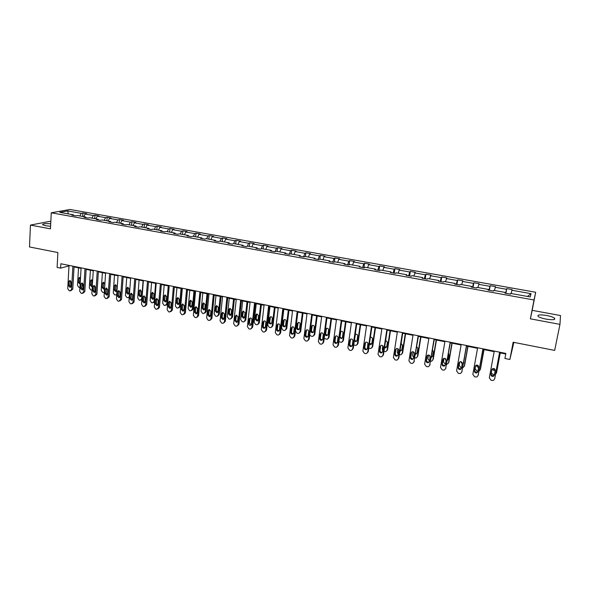 <?xml version="1.0" encoding="UTF-8"?>
<svg xmlns="http://www.w3.org/2000/svg" width="590" height="590" viewBox="0 0 590 590"><rect width="100%" height="100%" fill="white"/><g stroke="black" fill="none" stroke-linecap="round" stroke-linejoin="round"><path stroke-width="0.89" d="M50.718 223.75C45.113 223.404 42.428 223.743 42.672 224.768L45.614 225.741L50.593 226.272M546.082 319.124C552.764 320.134 555.596 319.832 554.578 318.217C553.162 317.155 550.492 316.247 546.569 315.473C539.953 314.47 537.136 314.78 538.117 316.395C539.503 317.435 542.151 318.342 546.082 319.124M532.173 310.333L530.373 318.829L559.962 324.375L560.5 315.554L532.173 310.333L535.683 292.264L70.018 209.472L51.256 212.791L534.024 300L535.683 292.264M559.962 324.375L554.666 350.408L513.153 342.23L509.871 359.487L513.853 342.37M50.821 221.567L49.715 221.361L30.444 225.085L29.5 246.952L57.886 252.542L57.119 267.41L60.623 268.126L68.986 265.906M79.834 215.962L81.28 213.344L82.902 213.034L82.703 216.478M68.3 213.89L67.717 210.925L81.28 213.344M83.699 216.655L85.144 214.037L86.752 213.728L82.902 213.034M85.144 214.037L93.368 215.505L94.96 215.188L94.747 218.647M95.838 218.838L97.269 216.198L98.847 215.881L94.96 215.188M97.269 216.198L105.581 217.681L107.137 217.356L106.908 220.83M108.11 221.044L109.519 218.389L111.067 218.057L107.137 217.356M109.519 218.389L117.912 219.886L119.438 219.554L119.195 223.042M120.5 223.278L121.894 220.601L123.406 220.262L119.438 219.554M121.894 220.601L130.375 222.113L131.865 221.766L131.614 225.277M133.023 225.528L134.395 222.828L135.877 222.482L131.865 221.766M134.395 222.828L142.972 224.362L144.425 224.008L144.159 227.526M145.678 227.799L147.035 225.085L148.474 224.731L144.425 224.008M147.035 225.085L155.694 226.634L157.11 226.272L156.829 229.805M158.459 230.1L159.794 227.364L161.203 227.003L157.11 226.272M159.794 227.364L168.548 228.927L169.935 228.559L169.632 232.106M171.38 232.423L172.7 229.672L174.072 229.296L169.935 228.559M172.7 229.672L181.543 231.251L182.885 230.867L182.576 234.437M184.434 234.768L185.732 231.995L187.067 231.612L182.885 230.867M185.732 231.995L194.671 233.596L195.976 233.205L195.651 236.789M197.628 237.143L198.904 234.348L200.202 233.957L195.976 233.205M198.904 234.348L207.938 235.963L209.207 235.565L208.86 239.164M210.962 239.54L212.223 236.73L213.477 236.325L209.207 235.565M212.223 236.73L221.346 238.36L222.578 237.947L222.216 241.561M224.443 241.966L225.675 239.134L226.892 238.714L222.578 237.947M225.675 239.134L234.901 240.779L236.089 240.359L235.712 243.987M238.065 244.415L239.282 241.561L240.455 241.133L236.089 240.359M239.282 241.561L248.604 243.228L249.754 242.792L249.356 246.443M251.842 246.893L253.029 244.017L254.157 243.582L249.754 242.792M253.029 244.017L262.454 245.698L263.56 245.256L263.147 248.921M265.766 249.393L266.931 246.502L268.015 246.052L263.56 245.256M266.931 246.502L276.459 248.198L277.514 247.741L277.086 251.429M279.837 251.923L280.98 249.01L282.02 248.545L277.514 247.741M280.98 249.01L290.612 250.728L291.63 250.263L291.18 253.966M294.071 254.482L295.184 251.547L296.18 251.075L291.63 250.263M295.184 251.547L304.927 253.287L305.893 252.808L305.428 256.525M308.452 257.07L309.551 254.113L310.502 253.626L305.893 252.808M309.551 254.113L319.397 255.868L320.318 255.374L319.839 259.113M323.003 259.689L324.072 256.702L324.979 256.207L320.318 255.374M324.072 256.702L334.036 258.486L334.906 257.978L334.375 261.931M337.716 262.329L338.756 259.327L339.611 258.818L334.906 257.978M338.756 259.327L348.83 261.127L349.649 260.61L349.059 264.917M352.591 265.006L353.609 261.982L354.413 261.459L349.649 260.61M353.609 261.982L363.794 263.796L364.568 263.265L363.927 267.742M367.644 267.713L368.625 264.659L369.384 264.128L364.568 263.265M368.625 264.659L378.928 266.503L379.65 265.957L378.987 270.456M382.858 270.449L383.817 267.373L384.518 266.828L379.65 265.957M383.817 267.373L394.238 269.232L394.902 268.679L394.223 273.2M398.25 273.214L399.179 270.117L399.828 269.556L394.902 268.679M399.179 270.117L409.726 271.997L410.338 271.43L409.63 275.973M413.826 276.017L415.316 272.322L410.338 271.43M414.726 272.897L425.383 274.8L425.943 274.217L425.206 278.775M429.579 278.849L430.98 275.11L425.943 274.217M430.442 275.7L441.231 277.625L441.733 277.027L440.973 281.614M445.509 281.71L446.829 277.942L441.733 277.027M446.35 278.539L457.265 280.493L457.7 279.881L456.918 284.483M461.638 284.609L462.862 280.796L457.7 279.881M462.442 281.415L473.482 283.384L473.866 282.757L473.047 287.389M477.952 287.544L479.08 283.694L473.866 282.757M478.719 284.321L489.892 286.32L490.216 285.678L489.375 290.332M494.457 290.509L495.497 286.615L490.216 285.678M495.194 287.264L506.5 289.284L506.758 288.628L505.888 293.304M511.161 293.518L512.098 289.579L506.758 288.628M511.862 290.243L531.022 293.665L530.233 296.947L510.726 293.437L510.475 294.13L504.996 293.142L505.261 292.456L493.749 290.383L493.439 291.062L488.019 290.088L488.35 289.417L476.978 287.367L476.602 288.031L471.248 287.065L471.646 286.408L460.406 284.387L459.964 285.036L454.676 284.085L455.141 283.443L444.034 281.445L443.533 282.072L438.304 281.135L438.827 280.508L427.853 278.539L427.285 279.151L422.123 278.222L422.706 277.61L411.857 275.663L411.237 276.26L406.134 275.338L406.775 274.748L396.052 272.816L395.374 273.406L390.329 272.499L391.03 271.916L380.432 270.014L379.702 270.581L374.709 269.682L375.461 269.114L364.989 267.233L364.2 267.794L359.273 266.901L360.077 266.348L349.723 264.49L348.882 265.035L344.014 264.158L344.87 263.619L334.633 261.776L333.741 262.307L328.925 261.436L329.832 260.913L319.714 259.091L318.77 259.607L314.013 258.752L314.971 258.243L304.964 256.444L303.968 256.945L299.263 256.097L300.273 255.595L290.376 253.818L289.336 254.312L284.682 253.471L285.737 252.985L275.95 251.222L274.866 251.701L270.257 250.875L271.363 250.403L261.687 248.663L260.551 249.128L256.001 248.309L257.151 247.844L247.579 246.126L246.399 246.583L241.9 245.772L243.095 245.315L233.625 243.618L232.408 244.061L227.954 243.257L229.186 242.815L219.827 241.133L218.558 241.568L214.155 240.772L215.439 240.344L206.176 238.677L204.87 239.105L200.512 238.316L201.832 237.895L192.672 236.251L191.322 236.664L187.015 235.889L188.372 235.476L179.316 233.846L177.922 234.252L173.659 233.485L175.06 233.087L166.1 231.472L164.669 231.863L160.451 231.103L161.889 230.719L153.024 229.119L151.556 229.503L147.382 228.75L148.857 228.374L140.081 226.796L138.576 227.165L134.446 226.42L135.966 226.059L127.278 224.495L125.744 224.856L121.651 224.119L123.207 223.765L114.608 222.216L113.037 222.563L108.995 221.84L110.581 221.493L102.07 219.959L100.462 220.306L96.465 219.583L98.08 219.244L89.665 217.732L88.021 218.064L84.06 217.349L85.712 217.024L77.386 215.52L75.712 215.844L71.788 215.136L73.477 214.819L59.738 212.348L67.717 210.925M509.871 359.487L504.907 358.477L505.859 353.432L60.851 263.76L60.623 268.126M86.096 217.717L85.712 217.024M91.937 218.138L93.368 215.505M98.456 219.937L98.08 219.244M104.165 220.335L105.581 217.681M110.935 222.187L110.581 221.493M116.518 222.555L117.912 219.886M123.553 224.458L123.207 223.765M128.996 224.805L130.375 222.113M136.297 226.752L135.966 226.059M141.607 227.069L142.972 224.362M149.181 229.075L148.857 228.374M154.351 229.363L155.694 226.634M162.198 231.42L161.889 230.719M167.228 231.678L168.548 228.927M175.355 233.788L175.06 233.087M180.238 234.016L181.543 231.251M188.653 236.184L188.372 235.476M193.387 236.383L194.671 233.596M202.097 238.603L201.832 237.895M206.677 238.773L207.938 235.963M215.689 241.052L215.439 240.344M220.107 241.185L221.346 238.36M229.422 243.523L229.186 242.815M233.684 243.626L234.901 240.779M243.316 246.023L243.095 245.315M247.357 246.207L248.604 243.228M257.358 248.552L257.151 247.844M261.163 248.877L262.454 245.698M271.555 251.111L271.363 250.403M275.117 251.591L276.459 248.198M285.907 253.693L285.737 252.985M289.248 254.297L290.612 250.728M300.428 256.311L300.273 255.595M303.584 256.879L304.927 253.287M315.112 258.951L314.971 258.243M318.091 259.489L319.397 255.868M329.957 261.628L329.832 260.913M332.753 262.13L334.036 258.486M344.973 264.327L344.87 263.619M347.584 264.799L348.83 261.127M360.166 267.064L360.077 266.348M362.584 267.499L363.794 263.796M375.535 269.829L375.461 269.114M377.755 270.235L378.928 266.503M391.074 272.632L391.03 271.916M393.095 272.993L394.238 269.232M406.805 275.464L406.775 274.748M408.619 275.788L409.726 271.997M422.713 278.325L422.706 277.61M424.321 278.613L425.383 274.8M438.812 281.224L438.827 280.508M440.199 281.474L441.231 277.625M455.104 284.159L455.141 283.443M456.269 284.373L457.265 280.493M471.594 287.131L471.646 286.408M472.531 287.293L473.482 283.384M488.277 290.132L488.35 289.417M488.985 290.258L489.892 286.32M505.165 293.171L505.261 292.456M505.63 293.26L506.5 289.284M530.373 318.829L534.024 300M30.444 225.085L50.467 228.839L51.256 212.791M74.052 266.923L81.066 268.339M86.14 269.365L93.264 270.803M98.353 271.828L105.588 273.288M110.691 274.313L118.044 275.796M123.163 276.828L130.626 278.34M135.759 279.372L143.341 280.899M148.488 281.939L156.188 283.495M161.35 284.535L169.175 286.113M174.345 287.153L182.295 288.761M187.48 289.808L195.563 291.438M200.755 292.485L208.963 294.137M214.177 295.192L222.519 296.873M227.74 297.928L236.214 299.632M241.45 300.694L250.064 302.427M255.308 303.489L264.062 305.251M269.32 306.313L278.215 308.105M283.488 309.167L292.529 310.996M297.81 312.058L306.999 313.91M312.294 314.979L321.631 316.867M326.941 317.936L336.425 319.846M341.757 320.923L351.397 322.87M356.736 323.947L366.53 325.923M371.884 327L381.848 329.006M387.21 330.09L397.336 332.133M402.712 333.217L413 335.297M418.391 336.381L428.856 338.49M434.255 339.582L444.89 341.728M450.303 342.82L461.122 345.003M466.543 346.094L477.539 348.314M482.981 349.405L494.154 351.662M499.605 352.761L505.755 354M68.624 265.33L68.602 265.825M527.423 296.438L531.022 293.665M73.868 215.512L73.477 214.819M499.634 352.171L494.626 378.964L493.476 380.358L492.134 380.476L491.072 380.255L489.309 377.836L494.265 351.094M494.737 378.588L499.715 352.193M494.332 375.211L493.395 376.339C491.831 376.612 491.005 376 490.924 374.495L491.802 369.76L492.761 368.617C494.317 368.359 495.135 368.979 495.217 370.476L494.332 375.211M494.376 374.945L493.624 375.594C492.067 375.874 491.241 375.262 491.16 373.758L491.994 369.259M500.18 352.879L496.507 372.725M500.254 352.894L496.618 372.356M493.004 368.544L495.202 369.871M492.812 368.603L492.775 368.713C492.864 370.181 493.668 370.786 495.194 370.513L495.224 370.424M491.3 373.005L492.923 374.348L494.442 374.613M495.585 374.274L496.397 373.072M482.945 348.808L478.106 375.469L476.934 376.877L475.651 376.981L474.596 376.759L472.848 374.355L477.642 347.739M478.158 375.329L483.085 348.838M477.797 371.737L476.845 372.873C475.319 373.123 474.515 372.511 474.434 371.029L475.282 366.324L476.263 365.166C477.782 364.937 478.579 365.557 478.652 367.024L477.797 371.737M477.826 371.604L477.118 372.15C475.599 372.393 474.795 371.781 474.714 370.306L475.547 365.704M466.461 345.489L461.778 372.017L460.584 373.433L459.359 373.522L458.319 373.3L456.586 370.918L461.218 344.435M461.771 372.054L466.646 345.526M461.461 368.308L460.488 369.451C458.998 369.672 458.209 369.06 458.135 367.607L458.954 362.916L459.957 361.759C461.439 361.552 462.221 362.172 462.287 363.61L461.461 368.308M461.469 368.271L460.812 368.735C459.322 368.957 458.541 368.344 458.459 366.899L458.954 362.916M477.9 371.191L476.809 370.963L475.105 368.617L475.651 365.579M483.896 349.597L480.29 369.576M484.029 349.619L480.503 368.993M476.904 365.055L478.667 366.582M476.705 365.07L476.654 365.358C476.646 366.596 477.303 367.231 478.608 367.26M479.036 371.095L480.245 369.694M461.557 367.762L460.886 367.622L459.19 365.291L459.802 361.825M467.811 346.352L464.264 366.397M467.988 346.382L464.573 365.66M461.004 361.722L462.302 363.211M463.556 363.049L463.969 362.703M463.46 363.588L464.603 357.12M460.775 361.677L462.228 363.942M462.708 367.85L464.271 366.353M450.17 342.207L445.642 368.603L444.425 370.033L443.26 370.107L442.235 369.893L440.509 367.518L444.985 341.16M445.612 368.75L450.399 342.252M445.317 364.915L444.329 366.066C442.869 366.265 442.102 365.645 442.028 364.222L442.825 359.553L443.835 358.388C445.288 358.211 446.047 358.831 446.114 360.247L445.317 364.915M445.31 364.967L444.698 365.365C443.238 365.564 442.471 364.952 442.397 363.529L443.208 358.786M445.406 364.369L443.459 362.002L444.086 358.329M451.903 343.144L448.452 363.204M452.132 343.188L448.828 362.371M445.295 358.558L446.121 359.753M447.368 359.952L448.157 359.502M447.264 360.542L448.164 359.435L448.953 354.863L448.481 353.469M445.007 358.418L446.062 360.556M446.578 364.576L448.481 363.049M434.063 338.962L429.697 365.232L428.465 366.67L427.344 366.729L426.334 366.515L424.623 364.163L428.945 337.93M429.638 365.476L434.351 339.021M429.358 361.559L428.362 362.717C426.931 362.894 426.179 362.282 426.105 360.881L426.872 356.235L427.898 355.062C429.321 354.907 430.066 355.519 430.132 356.913L429.358 361.559M429.328 361.692L428.768 362.031C427.344 362.208 426.592 361.596 426.526 360.195L427.33 355.394M429.446 361.014L427.912 358.742L428.532 354.988M436.187 339.973L432.817 360.033M436.452 340.024L433.259 359.118M431.401 356.751L432.514 356.331M431.29 357.393L432.544 356.19L433.303 351.64L432.522 350.01M429.402 355.298L430.095 357.12M430.648 361.272L431.666 361.191L432.876 359.782M418.155 335.754L413.929 361.899L412.683 363.344L411.614 363.396L410.611 363.182L408.922 360.837L413.089 334.737M413.841 362.238L418.48 335.821M413.583 358.248L412.58 359.406C411.178 359.561 410.441 358.949 410.375 357.57L411.112 352.953L412.145 351.773C413.538 351.633 414.269 352.252 414.335 353.624L413.583 358.248M413.538 358.455L413.029 358.735C411.628 358.89 410.898 358.278 410.832 356.906L411.628 352.053M413.686 357.643L412.535 355.527L413.133 351.78M420.641 336.838L417.351 356.891M420.958 336.897L417.868 355.903M415.625 353.491L417.056 353.189M415.515 354.192L417.108 352.982L417.838 348.447L416.732 346.669M413.959 352.333L414.335 353.594M414.903 357.968L416.223 357.968L417.44 356.552M402.424 332.583L398.346 358.602L397.092 360.055L396.067 360.092L395.079 359.885L393.39 357.555L397.417 331.58M398.228 359.022L398.84 357.938L402.8 332.664M397.992 354.974L396.974 356.139C395.602 356.272 394.887 355.659 394.821 354.302L395.529 349.7L396.576 348.528C397.94 348.402 398.656 349.015 398.715 350.364L397.992 354.974M397.925 355.246L397.468 355.475C396.097 355.608 395.381 355.003 395.315 353.646L396.111 348.749M398.11 354.221L397.328 352.348L397.896 348.705M405.271 333.733L402.181 353.366L402.653 352.724L402.063 353.786M405.632 333.807L402.653 352.724M400.057 350.18L401.768 350.084M399.932 350.954L400.839 350.947L401.834 349.804L402.55 345.298L401.104 343.446M399.342 354.701L400.949 354.782L402.181 353.366M386.87 329.456L382.947 355.35L381.678 356.795L380.698 356.832L379.717 356.626L378.043 354.31L381.929 328.453M382.792 355.844L383.471 354.693L387.291 329.537M382.578 351.729L381.553 352.901C380.211 353.019 379.503 352.407 379.444 351.072L380.13 346.492L381.177 345.312C382.519 345.209 383.212 345.821 383.271 347.149L382.578 351.729M382.49 352.068L382.084 352.252C380.749 352.37 380.041 351.765 379.982 350.431L380.771 345.497M382.733 350.733L382.291 349.199L382.814 345.777M390.079 330.673L387.092 350.209L387.601 349.582L386.944 350.703M390.477 330.754L387.601 349.582M384.673 346.795L386.649 347.001M384.54 347.68L385.735 347.812L386.738 346.669L387.424 342.178L385.654 340.334M383.965 351.47L385.853 351.633L387.092 350.209M371.501 326.358L367.718 352.127L366.442 353.58L365.498 353.609L364.531 353.403L362.872 351.102L366.611 325.37M367.533 352.687L368.285 351.485L371.966 326.447M367.341 348.528L366.309 349.7C364.996 349.804 364.303 349.199 364.237 347.879L364.9 343.321L365.955 342.141C367.268 342.045 367.954 342.657 368.013 343.97L367.341 348.528M367.231 348.919L366.884 349.066C365.571 349.169 364.878 348.565 364.812 347.245L365.608 342.281M367.555 347.097L367.872 343.063M375.048 327.642L372.172 347.082L372.718 346.47L371.988 347.643M375.491 327.73L372.718 346.47M369.488 343.277L371.693 343.948M369.333 344.368L370.8 344.707L371.811 343.564L372.474 339.095C372.415 337.812 371.744 337.215 370.461 337.303L370.365 337.332M368.757 348.255L370.918 348.513L372.172 347.082M356.308 323.291L352.658 348.941L351.375 350.401L350.475 350.423L349.516 350.217L347.864 347.93L351.47 322.317M352.451 349.568L353.263 348.314L356.81 323.394M352.274 345.364L351.242 346.536C349.951 346.625 349.273 346.02 349.206 344.722L349.848 340.187L350.903 338.999C352.193 338.925 352.864 339.53 352.923 340.828L352.274 345.364M352.142 345.799L351.854 345.91C350.563 345.998 349.885 345.401 349.826 344.103L350.608 339.11M341.286 320.267L337.768 345.792L336.484 347.252L335.614 347.267L334.67 347.068L333.033 344.796L336.507 319.301M337.532 346.47L338.409 345.18L341.831 320.377M337.377 342.237L336.337 343.41C335.076 343.483 334.405 342.879 334.346 341.595L334.958 337.082L336.02 335.902C337.281 335.835 337.945 336.44 337.996 337.716L337.377 342.237M337.229 342.709L336.986 342.797C335.725 342.871 335.061 342.266 334.995 340.991L335.784 335.983M326.425 317.273L323.047 342.679L321.757 344.14L320.923 344.154L319.987 343.955L318.364 341.691L321.705 316.321M322.782 343.402L323.726 342.075L327.015 317.391M322.649 339.139L321.609 340.312C320.363 340.378 319.714 339.774 319.647 338.505L320.237 334.014L321.299 332.834C322.538 332.775 323.187 333.38 323.246 334.641L322.649 339.139M322.479 339.648L322.295 339.715C321.048 339.774 320.4 339.176 320.333 337.915L321.115 332.893M311.741 314.315L308.489 339.604L307.198 341.064L306.394 341.072L305.473 340.873L303.857 338.623L307.066 313.371M308.201 340.371L309.204 339.007L312.368 314.441M308.083 336.079L307.043 337.251C305.819 337.303 305.178 336.706 305.111 335.452L305.686 330.983L306.748 329.803C307.958 329.758 308.6 330.356 308.659 331.602L308.083 336.079M307.899 336.625L307.759 336.661C306.542 336.713 305.9 336.116 305.841 334.869L306.608 329.84M297.213 311.387L294.093 336.558L292.802 338.018L292.028 338.018L291.113 337.827L289.506 335.592L292.588 310.458M293.783 337.362L294.838 335.976L297.884 311.52M293.68 333.048L292.633 334.22C291.438 334.265 290.804 333.667 290.737 332.435L291.29 327.981L292.352 326.801C293.54 326.764 294.167 327.369 294.226 328.593L293.68 333.048M293.481 333.623L293.392 333.645C292.19 333.689 291.563 333.092 291.504 331.86L292.264 326.823M282.846 308.489L279.852 333.549L278.561 335.002L277.816 335.002L276.909 334.81L275.316 332.59L278.281 307.574M279.527 334.382L280.634 332.974L283.554 308.636M279.431 330.061L278.392 331.226C277.212 331.263 276.592 330.666 276.526 329.449L277.049 325.016L278.111 323.836C279.284 323.814 279.896 324.404 279.955 325.621L279.431 330.061M279.218 330.651L279.173 330.666C278.001 330.695 277.381 330.105 277.322 328.888L278.074 323.844M268.642 305.627L265.766 330.57L264.475 332.023L263.76 332.023L262.867 331.831L261.281 329.626L264.121 304.72M265.426 331.433L266.584 330.009L269.387 305.782M265.338 327.096L264.298 328.269C263.14 328.291 262.528 327.701 262.469 326.491L262.97 322.081L264.025 320.901C265.175 320.886 265.788 321.484 265.847 322.678L265.338 327.096M264.298 328.269L265.117 327.716C263.966 327.738 263.354 327.148 263.295 325.945L264.032 320.901M254.592 302.795L251.834 327.627L250.551 329.08L249.858 329.072L248.973 328.888L247.402 326.69L250.123 301.896M251.48 328.505L252.682 327.074L255.367 302.958M251.399 324.168L250.359 325.333C249.223 325.356 248.626 324.766 248.56 323.571L249.039 319.183L250.094 318.003C251.229 317.995 251.827 318.585 251.886 319.773L251.399 324.168M251.17 324.802L249.415 323.032L250.145 317.995M240.691 300L238.05 324.714L236.774 326.159L236.103 326.152L235.226 325.968L233.669 323.785L236.273 299.108M237.681 325.614L238.935 324.168L241.509 300.163M237.608 321.27L236.575 322.435L234.798 320.68L235.263 316.306L236.317 315.134L238.08 316.896L237.608 321.27M237.372 321.919L235.69 320.149L236.406 315.119M226.944 297.227L224.421 321.83L223.145 323.276L222.496 323.268L221.633 323.084L220.077 320.908L222.57 296.35M224.03 322.76L225.336 321.299L227.792 297.397M223.971 318.401L222.939 319.566L221.191 317.818L221.633 313.467L222.681 312.294L224.414 314.05L223.971 318.401M223.728 319.065L222.113 317.302L222.814 312.28M360.195 324.64L357.415 344L357.997 343.395L357.208 344.619M360.674 324.736L357.997 343.395M355.409 334.375L354.627 339.272C354.686 340.548 355.35 341.138 356.611 341.042L356.913 340.932M354.31 340.976L356.028 341.64L357.046 340.489L357.68 336.042C357.629 334.781 356.972 334.183 355.711 334.265L355.232 334.486M353.735 345.017L356.161 345.423L357.415 344M345.497 321.675L342.82 340.946L343.439 340.349L342.584 341.617M346.02 321.786L343.439 340.349M340.873 331.337L340.091 336.256C340.15 337.51 340.806 338.1 342.045 338.018L342.288 337.93M339.486 337.362L341.426 338.608L342.443 337.458L343.056 333.033C343.004 331.779 342.355 331.189 341.116 331.256L340.238 331.927M338.881 341.757L341.558 342.377L342.82 340.946M330.968 318.748L328.387 337.923L329.036 337.347L328.121 338.645M331.528 318.858L329.036 337.347M326.491 328.342L325.717 333.269C325.776 334.508 326.418 335.098 327.634 335.031L327.826 334.965M328.003 334.456L328.593 330.046C328.534 328.814 327.9 328.224 326.69 328.276L325.643 329.441L325.06 333.844C325.12 335.083 325.761 335.673 326.978 335.607L328.003 334.456M324.212 338.439L327.126 339.353L328.387 337.923M316.594 315.849L314.109 334.936L314.795 334.368L313.821 335.695M317.191 315.967L314.795 334.368M312.272 325.378L311.498 330.319C311.557 331.543 312.184 332.126 313.379 332.074L313.526 332.03M313.718 331.484L314.286 327.096C314.227 325.879 313.607 325.289 312.412 325.333L311.373 326.499L310.805 330.879C310.864 332.104 311.491 332.686 312.693 332.635L313.718 331.484M309.721 335.009L311.144 336.189L312.84 336.366L314.109 334.936M302.375 312.98L299.986 331.986L298.717 333.416L297.957 333.416L297.058 333.232L295.494 331.042L297.847 312.066M303.009 313.106L300.708 331.425L299.676 332.775M298.193 322.45L297.434 327.398C297.493 328.608 298.112 329.191 299.285 329.146L299.381 329.117M299.587 328.549L300.133 324.175C300.074 322.973 299.462 322.391 298.289 322.428L297.249 323.586L296.704 327.944C296.763 329.154 297.382 329.744 298.562 329.692L299.587 328.549M288.311 310.141L286.017 329.058L284.749 330.489L284.019 330.489L283.126 330.304L281.57 328.129L283.834 309.241M288.982 310.281L286.769 328.512L285.685 329.884M284.269 319.559L283.517 324.507C283.576 325.702 284.188 326.285 285.339 326.248L285.39 326.233M285.604 325.636L286.135 321.292C286.076 320.105 285.471 319.522 284.321 319.544L283.281 320.702L282.757 325.046C282.817 326.241 283.429 326.823 284.587 326.786L285.604 325.636M274.394 307.338L272.189 326.167L270.928 327.598L270.22 327.598L269.342 327.413L267.794 325.245L269.969 306.446M275.11 307.479L272.978 325.628L271.85 327.022M270.493 316.697L269.748 321.653C269.814 322.833 270.412 323.409 271.54 323.379L270.758 323.91L271.776 322.767L272.285 318.438C272.226 317.258 271.629 316.683 270.5 316.697L269.46 317.855L268.959 322.177C269.018 323.357 269.615 323.94 270.758 323.91M260.632 304.558L258.516 323.305L257.255 324.736L256.569 324.729L255.706 324.544L254.165 322.398L256.252 303.673M261.377 304.713L259.334 322.782L258.155 324.183M256.864 313.873L256.134 318.821L257.86 320.554M258.096 319.92L258.582 315.613L256.827 313.88L255.787 315.038L255.308 319.338L257.078 321.063L258.096 319.92M247.018 301.815L244.983 320.473L243.722 321.904L243.065 321.897L242.21 321.712L240.676 319.574L242.682 300.937M247.793 301.969L245.831 319.957L244.614 321.373M243.375 311.078L242.652 316.026L244.319 317.752M244.555 317.103L245.027 312.818L243.294 311.092L242.261 312.243L241.797 316.528L243.537 318.253L244.555 317.103M233.544 299.093L231.597 317.678L230.343 319.102L229.709 319.087L228.854 318.91L227.334 316.786L229.252 298.23M234.355 299.255L232.475 317.169L231.221 318.585M230.019 308.319L229.318 313.253L230.919 314.979M231.162 314.322L231.612 310.052L229.908 308.334L228.876 309.485L228.433 313.755L230.152 315.466L231.162 314.322M213.344 294.491L210.932 318.976L209.664 320.422L209.037 320.414L208.181 320.23L206.64 318.069L209.015 293.614M210.505 319.957L211.876 318.46L214.229 294.668M210.475 315.569L209.45 316.734L207.724 314.994L208.152 310.657L209.192 309.492L210.903 311.232L210.475 315.569M210.232 316.24L208.676 314.485L209.362 309.47M220.21 296.409L218.352 314.905L217.098 316.329L216.486 316.314L215.638 316.137L214.133 314.02L215.969 295.553M221.051 296.578L219.251 314.404L217.931 315.864M216.81 305.591L216.117 310.517L217.658 312.228M217.909 311.564L218.337 307.316L216.655 305.605L215.63 306.756L215.21 311.004L216.899 312.707L217.909 311.564M199.892 291.777L197.591 316.151L196.322 317.597L195.718 317.59L194.87 317.405L193.343 315.259L195.607 290.914M197.126 317.177L198.565 315.65L200.806 291.962M197.126 312.766L196.109 313.924L194.405 312.191L194.811 307.877L195.843 306.712L197.532 308.445L197.126 312.766M196.883 313.438L195.386 311.697L196.05 306.697M207.016 293.746L205.239 312.162L203.403 313.57L202.562 313.393L201.065 311.291L202.82 292.898M207.894 293.923L206.176 311.675L204.782 313.165M203.734 302.891L203.063 307.803L204.538 309.514M204.789 308.836L205.202 304.602L203.543 302.906L202.525 304.049L202.119 308.282L203.786 309.979L204.789 308.836M186.58 289.093L184.382 313.364L182.546 314.787L181.705 314.61L180.186 312.471L182.347 288.245M183.896 314.418L185.385 312.862L187.532 289.284M183.918 309.986L182.9 311.144L181.226 309.425L181.609 305.133L182.642 303.961L184.309 305.694L183.918 309.986M183.674 310.672L182.236 308.931L182.885 303.953M193.963 291.113L192.266 309.448L190.452 310.849L189.626 310.679L188.136 308.585L189.81 290.273M194.87 291.298L193.225 308.968L191.78 310.488M190.791 300.221L190.135 305.119L191.558 306.815M191.809 306.136L192.2 301.925L190.57 300.229L189.552 301.379L189.169 305.591L190.813 307.272L191.809 306.136M173.408 286.438L171.321 310.598L169.507 312.022L168.674 311.844L167.162 309.721L169.219 285.597M170.798 311.69L172.354 310.111L174.389 286.637M170.849 307.243L169.839 308.4L168.187 306.682L168.548 302.412L169.573 301.247L171.218 302.965L170.849 307.243M170.599 307.928L169.227 306.203L169.846 301.239M181.049 288.503L179.426 306.763L177.634 308.157L176.816 307.987L175.333 305.908L176.934 287.677M181.978 288.694L180.415 306.291L178.91 307.832M177.981 297.581L177.347 302.464L178.711 304.152M178.969 303.467L179.338 299.27L177.723 297.589L176.712 298.732L176.344 302.921L177.966 304.602L178.969 303.467M160.377 283.812L158.393 307.869L156.601 309.285L155.782 309.108L154.278 306.999L156.232 282.979M157.847 308.99L159.455 307.39L161.387 284.019M157.913 304.521L156.911 305.679L155.281 303.968L155.627 299.713L156.645 298.555L158.268 300.266L157.913 304.521M157.67 305.207L156.343 303.503L156.955 298.555M168.261 285.929L166.712 304.101L164.949 305.495L164.138 305.325L162.67 303.253L164.19 285.103M165.296 294.963L164.684 299.831L165.997 301.512M167.649 304.056L166.174 305.2M166.255 300.826L166.609 296.645L165.016 294.971L164.013 296.114L163.659 300.288L165.259 301.955L166.255 300.826M147.485 281.216L145.605 305.163L143.835 306.579L143.023 306.402L141.534 304.3L143.385 280.39M145.029 306.306L146.689 304.691L148.525 281.43M145.118 301.837L144.115 302.987L142.507 301.284L142.839 297.05L143.849 295.892L145.45 297.596L145.118 301.837M144.875 302.523L143.599 300.826L144.189 295.9M155.605 283.377L154.138 301.468L152.397 302.862L151.593 302.692L150.133 300.635L151.578 282.558M152.744 292.382L152.154 297.235L153.415 298.894M154.683 302.08L153.57 302.596M153.666 298.208L154.005 294.049L152.434 292.382L151.431 293.518L151.099 297.67L152.685 299.337L153.666 298.208M134.727 278.65L132.942 302.486L131.201 303.894L130.39 303.725L128.915 301.63L130.663 277.831M132.344 303.651L134.055 302.028L135.796 278.864M132.455 299.174L131.459 300.325L129.866 298.629L130.184 294.417L131.186 293.26L132.765 294.956L132.455 299.174M132.212 299.86L130.987 298.179L131.555 293.267M143.075 280.847L141.681 298.865L139.963 300.251L139.174 300.089L137.721 298.038L139.093 280.044M140.324 289.823L139.749 294.653L140.966 296.305M141.888 299.727L141.091 300.008M141.209 295.62L141.526 291.475L139.978 289.815L138.989 290.951L138.672 295.089L140.228 296.748L141.209 295.62M122.101 276.105L120.412 299.838L118.693 301.239L117.897 301.077L116.422 298.99L118.081 275.294M119.792 301.025L121.547 299.388L123.199 276.327M119.918 296.541L118.929 297.685L117.358 296.003L117.653 291.807L118.656 290.649L120.213 292.338L119.918 296.541M119.682 297.22L118.509 295.56L119.047 290.671M129.276 296.711L128.148 297.685L126.88 297.507L125.434 295.465L126.732 277.551M128.023 287.293L127.462 292.109L128.635 293.739M128.878 293.053L129.18 288.93L127.647 287.278L126.666 288.414L126.363 292.529L127.905 294.181L128.878 293.053M109.6 273.583L108.014 297.213L106.318 298.614L105.529 298.452L104.061 296.379L105.625 272.779M107.373 298.415L109.172 296.77L110.728 273.812M107.513 293.931L106.532 295.074L104.983 293.4L105.256 289.218L106.252 288.075L107.793 289.749L107.513 293.931M107.284 294.609L106.148 292.965L106.672 288.097M116.724 294.749L114.703 294.948L113.273 292.92L114.497 275.08M115.839 284.793L115.308 289.579L116.437 291.195M116.672 290.516L116.96 286.408L115.441 284.764L114.467 285.892L114.18 290L115.706 291.637L116.672 290.516M97.232 271.09L95.735 294.617L94.061 296.018L93.279 295.848L91.826 293.791L93.294 270.301M95.078 295.833L96.922 294.181L98.39 271.326M95.233 291.349L94.26 292.493L92.726 290.826L92.984 286.666L93.972 285.516L95.492 287.19L95.233 291.349M95.005 292.028L93.921 290.405L94.415 285.56M104.319 292.463L102.66 292.419L101.229 290.405L102.387 272.639M103.781 282.315L103.272 287.079L104.356 288.68M104.585 288.001L104.858 283.915L103.361 282.278L102.387 283.406L102.122 287.492L103.626 289.122L104.585 288.001M84.99 268.627L83.588 292.05L81.936 293.444L81.162 293.282L79.716 291.231L81.096 267.838M82.91 293.282L84.798 291.622L86.17 268.863M83.072 288.798L82.113 289.933L80.594 288.274L80.845 284.137L81.818 282.994L83.323 284.653L83.072 288.798M82.858 289.469L81.818 287.861L82.29 283.038M92.062 290.074L90.727 289.919L89.311 287.905L90.395 270.22M94.452 285.567L94.002 289.13M91.841 279.859L91.354 284.609L92.306 286.157M92.66 280.53L91.398 279.815L90.432 280.943L90.181 285.007L91.671 286.629L92.298 286.312M72.872 266.186L71.56 289.506L69.93 290.899L69.163 290.737L67.732 288.694L69.015 265.404M70.866 290.752L72.791 289.093L74.082 266.429M71.043 286.268L70.085 287.404L68.588 285.752L68.816 281.629L69.79 280.486L71.272 282.138L71.043 286.268M70.83 286.932L69.834 285.346L70.284 280.552M79.93 287.625L78.913 287.433L77.504 285.442L78.529 267.831M82.622 283.2L81.87 286.991M80.019 277.433L79.554 282.16L80.174 283.517M80.513 277.735L79.554 277.381L78.595 278.502L78.359 282.551L80.137 284.078M494.855 378.212L494.626 378.964M490.924 374.495L491.16 373.758M478.379 374.731L478.106 375.469M474.434 371.029L474.714 370.306M475.282 366.324L475.496 365.778M462.095 371.294L461.778 372.017M458.135 367.607L458.459 366.899M446.003 367.894L445.642 368.603M442.028 364.222L442.397 363.529M442.825 359.553L443.193 358.875M430.103 364.539L429.697 365.232M426.105 360.881L426.526 360.195M426.872 356.235L427.285 355.564M414.379 361.22L413.929 361.899M410.375 357.57L410.832 356.906M411.112 352.953L411.569 352.296M398.84 357.938L398.346 358.602M394.821 354.302L395.315 353.646M395.529 349.7L396.03 349.059M383.471 354.693L382.947 355.35M379.444 351.072L379.982 350.431M380.13 346.492L380.668 345.865M368.285 351.485L367.718 352.127M364.237 347.879L364.812 347.245M364.9 343.321L365.476 342.702M353.263 348.314L352.658 348.941M349.206 344.722L349.826 344.103M349.848 340.187L350.46 339.575M338.409 345.18L337.768 345.792M334.346 341.595L334.995 340.991M334.958 337.082L335.614 336.484M323.726 342.075L323.047 342.679M319.647 338.505L320.333 337.915M320.237 334.014L320.931 333.431M309.204 339.007L308.489 339.604M305.111 335.452L305.841 334.869M305.686 330.983L306.409 330.407M294.838 335.976L294.093 336.558M290.737 332.435L291.504 331.86M291.29 327.981L292.05 327.421M280.634 332.974L279.852 333.549M276.526 329.449L277.322 328.888M277.049 325.016L277.846 324.471M266.584 330.009L265.766 330.57M262.469 326.491L263.295 325.945M262.97 322.081L263.796 321.543M252.682 327.074L251.834 327.627M248.56 323.571L249.415 323.032M249.039 319.183L249.902 318.652M238.935 324.168L238.05 324.714M234.798 320.68L235.69 320.149M235.263 316.306L236.155 315.79M225.336 321.299L224.421 321.83M221.191 317.818L222.113 317.302M221.633 313.467L222.555 312.966M340.091 336.256L339.575 336.735M340.703 331.846L340.187 332.318M325.717 333.269L325.06 333.844M326.307 328.881L325.643 329.441M311.498 330.319L310.805 330.879M312.066 325.945L311.373 326.499M299.986 331.986L300.708 331.425M297.434 327.398L296.704 327.944M297.98 323.047L297.249 323.586M286.017 329.058L286.769 328.512M283.517 324.507L282.757 325.046M284.041 320.178L283.281 320.702M272.189 326.167L272.978 325.628M269.748 321.653L268.959 322.177M270.25 317.339L269.46 317.855M258.516 323.305L259.334 322.782M256.134 318.821L255.308 319.338M256.613 314.529L255.787 315.038M244.983 320.473L245.831 319.957M242.652 316.026L241.797 316.528M243.117 311.749L242.261 312.243M231.597 317.678L232.475 317.169M229.318 313.253L228.433 313.755M229.761 308.998L228.876 309.485M211.876 318.46L210.932 318.976M207.724 314.994L208.676 314.485M208.152 310.657L209.103 310.163M218.352 314.905L219.251 314.404M216.117 310.517L215.21 311.004M216.545 306.276L215.63 306.756M198.565 315.65L197.591 316.151M194.405 312.191L195.386 311.697M194.811 307.877L195.792 307.39M205.239 312.162L206.176 311.675M203.063 307.803L202.119 308.282M203.462 303.584L202.525 304.049M185.385 312.862L184.382 313.364M181.226 309.425L182.236 308.931M181.609 305.133L182.62 304.654M192.266 309.448L193.225 308.968M190.135 305.119L189.169 305.591M190.526 300.922L189.552 301.379M172.354 310.111L171.321 310.598M168.187 306.682L169.227 306.203M168.548 302.412L169.588 301.94M179.426 306.763L180.415 306.291M177.347 302.464L176.344 302.921M177.715 298.282L176.712 298.732M159.455 307.39L158.393 307.869M155.281 303.968L156.343 303.503M155.627 299.713L156.689 299.255M166.712 304.101L167.678 303.666M164.684 299.831L163.659 300.288M165.03 295.671L164.013 296.114M146.689 304.691L145.605 305.163M142.507 301.284L143.599 300.826M142.839 297.05L143.93 296.6M154.138 301.468L154.75 301.202M152.154 297.235L151.099 297.67M152.486 293.09L151.431 293.518M134.055 302.028L132.942 302.486M129.866 298.629L130.987 298.179M130.184 294.417L131.304 293.975M139.749 294.653L138.672 295.089M140.059 290.531L138.989 290.951M121.547 299.388L120.412 299.838M117.358 296.003L118.509 295.56M117.653 291.807L118.804 291.372M127.462 292.109L126.363 292.529M127.765 287.994L126.666 288.414M109.172 296.77L108.014 297.213M104.983 293.4L106.148 292.965M105.256 289.218L106.429 288.798M115.308 289.579L114.18 290M115.588 285.486L114.467 285.892M96.922 294.181L95.735 294.617M92.726 290.826L93.921 290.405M92.984 286.666L94.186 286.253M103.272 287.079L102.122 287.492M103.538 283.008L102.387 283.406M84.798 291.622L83.588 292.05M80.594 288.274L81.818 287.861M80.845 284.137L82.062 283.724M91.354 284.609L90.181 285.007M91.605 280.552L90.432 280.943M72.791 289.093L71.56 289.506M68.588 285.752L69.834 285.346M68.816 281.629L70.062 281.231M81.929 286.01L82.467 285.826M79.554 282.16L78.359 282.551M79.79 278.119L78.595 278.502M554.327 319.456L554.578 318.217M493.395 376.339L493.624 375.594M476.845 372.873L477.118 372.15M460.488 369.451L460.812 368.735M444.329 366.066L444.698 365.365M447.552 359.893L447.294 360.387M428.362 362.717L428.768 362.031M431.961 356.67L431.57 357.326M412.58 359.406L413.029 358.735M416.547 353.476L416.112 354.118M396.974 356.139L397.468 355.475M401.311 350.312L400.839 350.947M381.553 352.901L382.084 352.252M386.244 347.193L385.735 347.812M366.309 349.7L366.884 349.066M371.346 344.103L370.8 344.707M351.242 346.536L351.854 345.91M336.337 343.41L336.986 342.797M321.609 340.312L322.295 339.715M307.043 337.251L307.759 336.661M292.633 334.22L293.392 333.645M278.392 331.226L279.173 330.666M250.359 325.333L251.141 324.839M236.575 322.435L237.32 321.993M222.939 319.566L223.647 319.168M356.611 341.042L356.028 341.64M342.045 338.018L341.426 338.608M327.634 335.031L326.978 335.607M313.379 332.074L312.693 332.635M299.285 329.146L298.562 329.692M285.339 326.248L284.587 326.786M257.837 320.577L257.078 321.063M244.275 317.811L243.537 318.253M230.845 315.067L230.152 315.466M209.45 316.734L210.129 316.365M217.562 312.346L216.899 312.707M196.109 313.924L196.75 313.592M204.42 309.654L203.786 309.979M182.9 311.144L183.512 310.849M191.411 306.984L190.813 307.272M169.839 308.4L170.422 308.128M178.541 304.337L177.966 304.602M156.911 305.679L157.464 305.428M165.805 301.711L165.259 301.955M144.115 302.987L144.646 302.759M153.201 299.115L152.685 299.337M131.459 300.325L131.961 300.118M140.722 296.541L140.228 296.748M118.929 297.685L119.409 297.5M128.745 297.449L129.232 297.257M128.377 293.997L127.905 294.181M106.532 295.074L106.989 294.904M116.156 291.467L115.706 291.637M94.26 292.493L94.695 292.338M104.054 288.967L103.626 289.122M82.113 289.933L82.526 289.793M92.077 286.489L91.671 286.629M70.085 287.404L70.483 287.271"/></g></svg>

